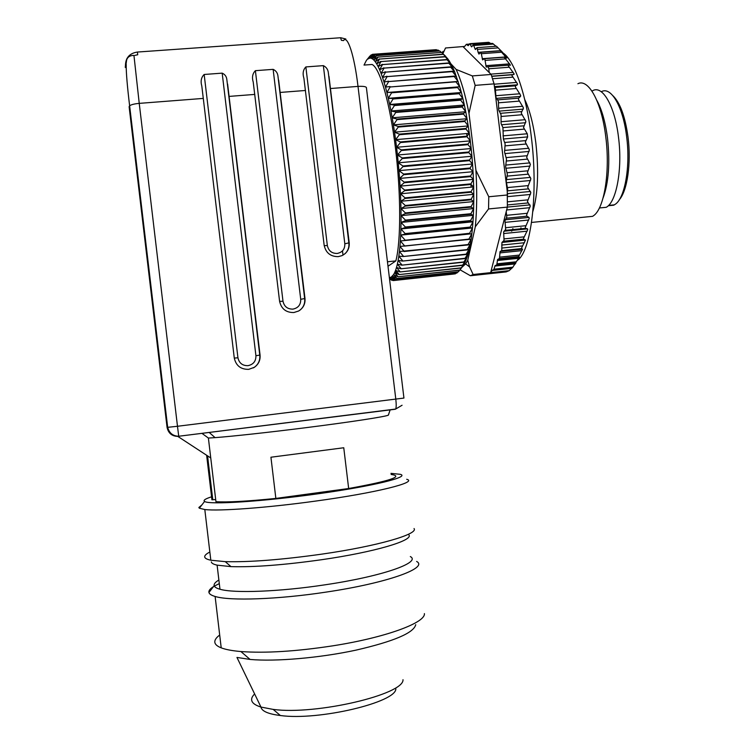 <?xml version="1.0" encoding="UTF-8"?>
<svg xmlns="http://www.w3.org/2000/svg" width="754" height="754" viewBox="0 0 754 754"><rect width="100%" height="100%" fill="white"/><g stroke="black" fill="none" stroke-linecap="round" stroke-linejoin="round"><path stroke-width="1.13" d="M395.746 279.574L456.867 273.071L395.746 279.574L392.466 276.039L396.83 278.462L458.394 271.817L396.83 278.462M455.859 273.25L455.312 273.853L394.521 280.318L391.326 276.991L393.56 274.607L397.961 276.775L459.742 270.224L463.305 265.465L459.855 270.073L397.961 276.775M453.823 274.032L393.258 280.582L390.138 277.481L391.326 276.991L395.652 279.649M396.924 278.339L393.56 274.607L394.606 272.703L399.026 274.597L461.156 268.038L464.652 263.071L461.269 267.84L399.026 274.597M406.698 479.29C418.423 482.192 376.877 492.767 315.219 501.137C267.265 507.781 219.122 511.306 204.805 509.534L199.339 508.205L198.839 507.517L201.855 504.963M209.848 552.032C206.266 553.841 204.551 555.472 204.692 556.904C204.881 558.271 206.926 559.383 210.818 560.222L225.257 561.645C249.527 562.258 281.638 559.76 321.572 554.171C377.867 546.122 418.659 534.124 414.04 528.545M459.648 270.234L458.394 271.817M398.046 276.624L394.606 272.703L395.586 270.318L400.035 271.94L462.513 265.361L464.652 263.071L465.944 260.215L462.607 265.125L400.035 271.94M396.321 272.524L394.606 272.703M399.111 274.409L395.586 270.318L396.5 267.472L400.968 268.792L463.785 262.203L465.944 260.215L467.15 256.888L463.88 261.94L400.968 268.792M400.11 271.713L396.5 267.472L397.349 264.154L401.825 265.163L464.982 258.575L467.15 256.888L468.281 253.118L465.077 258.273L401.825 265.163M401.043 268.528L397.349 264.154L398.121 260.384L402.608 261.072L466.095 254.484L468.281 253.118L469.318 248.905L466.179 254.145L402.608 261.072M401.891 264.861L398.121 260.384L398.809 256.162L403.305 256.511L467.112 249.942L469.318 248.905L470.26 244.258L467.188 249.565L403.305 256.511M402.664 260.724L398.809 256.162L399.413 251.506L468.027 244.956L470.26 244.258L471.109 239.207L468.093 244.55L403.908 251.525M403.352 256.143L399.413 251.506L399.931 246.435L471.109 239.207L471.844 233.768L468.894 239.122L404.417 246.106M403.946 251.11L399.931 246.435L400.355 240.969L471.844 233.768L400.355 240.969L400.676 235.125L405.134 234.089L470.119 227.595L472.475 227.953L469.582 233.297L404.823 240.281M404.455 245.663L400.355 240.969M404.851 239.81L400.676 235.125L400.902 228.933L405.332 227.538L470.581 221.082L472.984 221.799L470.157 227.095L405.152 233.58L405.134 234.089M471.844 233.768L472.475 227.953L400.676 235.125M469.535 233.768L469.582 233.297M405.152 233.58L400.902 228.933L401.024 222.421L405.426 220.668L470.911 214.259L473.371 215.333L470.609 220.564L405.341 227.011L405.332 227.538M472.475 227.953L472.984 221.799L400.902 228.933M470.119 227.595L470.157 227.095M405.341 227.011L401.024 222.421L401.043 215.616L405.416 213.505L471.118 207.143L473.635 208.566L470.93 213.712L405.435 220.111L405.426 220.668M472.984 221.799L473.371 215.333L401.024 222.421M470.581 221.082L470.609 220.564M405.435 220.111L401.043 215.616L400.958 208.547L405.284 206.096L471.193 199.791L473.776 201.563L471.127 206.577L405.407 212.939L405.416 213.505M473.371 215.333L473.635 208.566L401.043 215.616M470.911 214.259L470.93 213.712M405.407 212.939L400.958 208.547L400.77 201.261L405.049 198.472L471.137 192.223L473.785 194.334L471.193 199.207L405.275 205.503L405.284 206.096M473.635 208.566L473.776 201.563L400.958 208.547M471.118 207.143L471.127 206.577M405.275 205.503L400.77 201.261L400.468 193.787L404.7 190.668L470.948 184.476L473.672 186.917L471.127 191.62L405.03 197.868L405.049 198.472M473.776 201.563L473.785 194.334L400.77 201.261M471.193 199.791L471.193 199.207M405.03 197.868L400.468 193.787L400.063 186.163L404.248 182.732L470.628 176.606L473.427 179.367L470.93 183.863L404.672 190.055L404.7 190.668M473.785 194.334L473.672 186.917L400.468 193.787M471.137 192.223L471.127 191.62M404.672 190.055L400.063 186.163L399.563 178.434L403.682 174.702L470.176 168.651L473.05 171.705L470.59 175.984L404.21 182.11L404.248 182.732M473.672 186.917L473.427 179.367L400.063 186.163M470.948 184.476L470.93 183.863M404.21 182.11L399.563 178.434L398.951 170.64L403.013 166.625L469.582 160.64L472.541 163.986L470.128 168.019L403.635 174.07L403.682 174.702M473.427 179.367L473.05 171.705L399.563 178.434M470.628 176.606L470.59 175.984M403.635 174.07L398.951 170.64L398.253 162.826L402.25 158.547L468.875 152.638L471.919 156.248L469.535 160.018L402.956 165.993L403.013 166.625M473.05 171.705L472.541 163.986L398.951 170.64M470.176 168.651L470.128 168.019M402.956 165.993L398.253 162.826L397.452 155.022L401.373 150.508L468.036 144.674L471.165 148.529L468.809 152.006L402.184 157.916L402.25 158.547M472.541 163.986L471.919 156.248L398.253 162.826M469.582 160.64L469.535 160.018M402.184 157.916L397.452 155.022L396.566 147.294L400.421 142.553L467.084 136.794L470.289 140.875L467.97 144.052L401.307 149.876L401.373 150.508M471.919 156.248L471.165 148.529L397.452 155.022M468.875 152.638L468.809 152.006M401.307 149.876L396.566 147.294L395.586 139.66L399.366 134.73L466.01 129.057L469.308 133.335L466.999 136.182L400.336 141.931L400.421 142.553M471.165 148.529L470.289 140.875L396.566 147.294M468.036 144.674L467.97 144.052M400.336 141.931L395.586 139.66L394.54 132.176L398.244 127.077L464.832 121.479L468.215 125.937L465.925 128.453L399.281 134.118L399.366 134.73M470.289 140.875L469.308 133.335L395.586 139.66M467.084 136.794L466.999 136.182M399.281 134.118L394.54 132.176L393.409 124.881L397.038 119.632L463.559 114.118L467.018 118.727L464.737 120.894L398.15 126.483L398.244 127.077M469.308 133.335L468.215 125.937L394.54 132.176M466.01 129.057L465.925 128.453M398.15 126.483L393.409 124.881L392.212 117.812L395.765 112.45L462.183 107.011L465.736 111.743L463.456 113.552L396.934 119.066L397.038 119.632M468.215 125.937L467.018 118.727L393.409 124.881M464.832 121.479L464.737 120.894M396.934 119.066L392.212 117.812L390.958 111.008L394.427 105.56L460.722 100.197L464.351 105.013L462.07 106.465L395.661 111.903L395.765 112.45M467.018 118.727L465.736 111.743L392.212 117.812M463.559 114.118L463.456 113.552M395.661 111.903L390.958 111.008L389.648 104.495L393.041 98.991L459.186 93.713L462.899 98.595L460.609 99.679L394.323 105.032L394.427 105.56M465.736 111.743L464.351 105.013L390.958 111.008M462.183 107.011L462.07 106.465M394.323 105.032L389.648 104.495L388.291 98.322L391.609 92.789L457.584 87.577L461.373 92.497L459.063 93.213L392.928 98.491L393.041 98.991M464.351 105.013L462.899 98.595L389.648 104.495M460.722 100.197L460.609 99.679M392.928 98.491L388.291 98.322L386.896 92.516L390.138 86.974L455.916 81.837L459.78 86.767L391.496 92.318L391.609 92.789M462.899 98.595L461.373 92.497L388.291 98.322M459.186 93.713L459.063 93.213M391.496 92.318L386.896 92.516L385.473 87.096L388.64 81.573L454.21 76.512L458.13 81.423L390.138 86.974M461.373 92.497L459.78 86.767L386.896 92.516M390.025 86.531L385.473 87.096L384.022 82.082L387.122 76.616L452.447 71.621L456.443 76.493L454.068 76.107L388.64 81.573M459.78 86.767L454.719 71.988L452.315 71.253L387.122 76.616M388.517 81.168L384.022 82.082L382.561 77.521L385.586 72.13L450.666 67.191L454.719 71.988L452.966 67.945L450.524 66.861L385.586 72.13M387 76.248L382.561 77.521L381.09 73.402L384.05 68.114L448.856 63.242L452.966 67.945L451.194 64.363L448.715 62.95L384.05 68.114M385.464 71.79L381.09 73.402L379.611 69.764L382.514 64.599L447.037 59.773L451.194 64.363L449.422 61.263L446.896 59.528L382.514 64.599M383.927 67.822L379.611 69.764L378.15 66.597L380.987 61.583L445.218 56.814L449.422 61.263L447.64 58.642L445.077 56.607L380.987 61.583M382.391 64.344L378.15 66.597L376.698 63.93L379.488 59.076L443.399 54.363L447.64 58.642L443.258 54.184L379.488 59.076M380.874 61.366L376.698 63.93L375.275 61.762L378.008 57.097L441.599 52.422L445.878 56.522M379.366 58.906L375.275 61.762L373.871 60.084L376.557 55.636L439.827 50.989L441.279 52.299M441.599 52.422L378.008 57.097M377.886 56.965L373.871 60.084L372.504 58.916L375.143 54.684L438.083 50.075L439.111 50.942M439.827 50.989L376.557 55.636M376.444 55.542L372.504 58.916L371.175 58.246L373.777 54.25L436.924 50.103M438.083 50.075L375.143 54.684M375.04 54.627L371.175 58.246L369.903 58.067L372.467 54.316L434.728 49.773M436.377 49.67L373.777 54.25M373.673 54.241L369.903 58.067L367.5 59.17L370.271 55.928M364.031 65.07L366.378 60.414L371.109 54.957L368.668 58.378L372.467 54.316M371.204 54.891L371.911 54.835M370.007 55.947L366.896 59.783M457.801 271.987L456.867 273.071M387.999 266.256L395.859 260.903L387.792 261.732L387.565 262.656M364.012 65.07L372.09 64.476C379.884 68.001 389.997 102.864 395.52 148.557C401.071 194.221 400.93 241.695 395.859 260.903M390.195 409.742L388.348 415.162C385.662 416.642 350.016 422.127 305.238 427.772C269.178 432.334 232.251 436.359 215.088 437.631L208.387 438.055L201.921 433.333M125.927 65.824L126.172 64.938M201.808 86.041L234.277 358.027C235.993 365.718 240.809 369.488 248.726 369.347L254.324 367.321C258.556 364.305 260.469 360.224 260.064 355.059L226.879 79.877C226.615 76.663 225.041 74.42 222.176 73.138L204.164 74.476C201.205 77.36 200.423 81.215 201.808 86.041M253.231 82.139L279.574 301.223C281.27 308.848 286.02 312.618 293.824 312.542L298.641 311.006C303.278 308.122 305.398 303.947 304.993 298.48L278 76.503C277.726 73.129 276.105 70.744 273.137 69.359L255.389 70.678C252.524 73.534 251.808 77.36 253.231 82.139M303.909 78.293L324.163 245.304C325.841 252.873 330.535 256.643 338.226 256.633L341.911 255.663C347.16 253.014 349.602 248.716 349.225 242.788L328.395 73.213C328.113 69.66 326.435 67.134 323.353 65.636L305.86 66.927C303.108 69.764 302.458 73.553 303.909 78.293M134.881 55.381L137.728 54.75L137.417 52.045L340.572 37.747L341.392 40.348L343.494 40.575M391.09 474.445C404.153 476.311 390.016 481.005 348.659 488.517L343.758 447.753L270.931 457.226L275.851 498.422C246.822 501.353 226.85 502.447 215.946 501.683L210.752 457.951L177.558 436.246M210.752 457.951L208.387 438.055M211.912 499.723L215.701 499.591M416.623 561.438C428.79 567.885 387.754 582.974 326.124 592.097C278.198 599.43 229.791 601.079 215.116 596.461C211.412 595.387 209.348 594.067 208.943 592.493L208.877 592.21C208.698 590.523 210.225 588.667 213.467 586.64M214.353 586.103L219.301 583.615M410.327 556.556C421.533 562.456 382.523 576.367 324.654 584.868C279.47 591.73 233.825 593.426 219.97 589.242C216.539 588.29 214.607 587.112 214.183 585.707L214.127 585.443C213.9 583.822 215.484 582.013 218.877 580.024M219.697 635.038C216.2 637.62 214.579 640.033 214.815 642.276C215.097 644.416 217.227 646.282 221.214 647.846C225.663 649.571 232.223 650.796 240.894 651.541C265.399 653.322 295.954 651.437 332.561 645.867C385.812 637.573 425.586 622.719 424.398 613.615M388.348 415.162L388.649 414.54M275.851 498.422L348.659 488.517M211.45 496.858C206.407 498.46 203.948 499.789 204.089 500.844L204.588 501.438C208.811 504.973 262.703 501.57 318.311 493.757C373.965 485.991 410.072 476.952 400.402 474.341L390.958 473.352M254.635 693.963C252.26 696.272 251.289 698.44 251.723 700.485C252.354 703.152 255.436 705.348 260.978 707.073L273.184 709.401C316.322 715.263 404.323 694.34 403.004 679.693M408.988 535.048C413.126 540.58 374.493 552.116 321.638 559.713C284.135 564.991 253.919 567.291 230.978 566.622L217.114 565.151C213.495 564.322 211.563 563.247 211.337 561.928M395.831 688.788C396.519 702.257 318.725 720.899 280.347 715.518C268.575 714.057 262.128 711.342 260.988 707.384M389.516 278.801L390.638 279.696L389.507 278.716M389.479 278.499L391.957 280.375L389.422 277.99M389.403 277.868L393.258 280.582M392.749 280.29L391.957 280.375M389.366 277.547L394.427 280.356L455.312 273.853M467.141 136.87L466.632 133.562M462.079 267.17L465.614 263.891L467.753 260.29L475.303 226.794C476.914 210.328 477.131 191.525 475.944 170.376L468.988 113.354C465.293 94.523 461.005 79.877 456.113 69.406L450.911 63.836M471.043 187.162L471.005 183.731M504.464 258.697L505.566 259.649M517.367 260.337C531.014 251.921 538.601 193.608 531.221 136.04C526.019 92.525 513.493 58.171 501.985 52.346M477.178 47.643L496.5 46.23L502.532 52.309L500.571 51.065L506.716 58.096L504.492 57.577L510.467 65.174L508.403 65.193L508.319 65.796L514.087 73.835L514.002 74.467L512.07 74.778L511.975 75.626L517.498 83.958L517.404 84.797L515.491 85.824L515.387 86.908L520.646 95.381L520.533 96.408L518.62 98.161L518.488 99.471L523.455 107.916L521.221 113.072L525.877 121.347L523.521 127.492L527.263 133.769L527.649 136.898L503.38 139.009L505.133 143.91L504.567 152.054L506.49 159.151L505.632 166.653L507.348 174.353L506.198 181.083L507.687 189.235L507.263 191.535L494.087 83.873L475.171 85.372L472.324 75.918L456.113 69.406M511.712 268.264L509.186 270.658L490.656 272.637L492.126 270.347L511.712 268.264L512.56 267.613L519.317 257.161L518.648 256.558L522.579 249.131L521.287 248.622L525.51 240.036L523.587 239.169L523.512 238.434L527.725 229.593L527.555 228.858L525.51 228.321L525.293 227.35L529.242 218.349L528.997 217.416L526.905 216.2L526.603 215.003L530.288 205.993L527.414 201.591L530.835 192.722L527.696 187.341L530.873 178.773L527.442 172.496L530.382 164.391L526.65 157.332L529.374 149.848L525.312 142.138L527.649 136.898M475.303 226.794L488.564 208.943L507.376 207.114L490.656 272.637L473.135 274.503L470.402 275.738L506.123 271.921L509.186 270.658M524.727 99.528C529.77 109.999 533.474 124.495 535.849 143.015C538.921 171.46 537.922 194.278 532.852 211.478M585.66 217.029L592.616 216.332L593.568 215.691C604.161 208.679 610.344 171.959 605.773 136.851C601.711 102.176 588.469 78.246 577.922 83.703M603.068 198C608.657 182.817 610.137 162.883 607.517 138.18C605.415 122.091 601.862 109.5 596.848 100.386M599.882 207.925L606.216 207.303C616.395 202.308 622.672 169.075 618.497 137.209C614.821 105.701 602.22 84.476 592.418 90.866M608.798 205.682L613.699 205.201L615.245 204.277C624.859 198.151 630.561 166.691 626.649 136.804C623.2 107.285 611.456 86.776 601.871 91.432M612.861 95.654C620.108 102.667 625.17 116.484 628.025 137.105C631.39 163.118 627.262 190.988 619.298 199.753M442.909 53.666L445.529 47.983L464.652 46.428L466.368 44.316L468.187 45.674L469.78 43.685L471.618 46.88L473.323 44.788L475.435 49.519L476.98 47.662L478.121 52.328L500.958 50.641M509.252 67.219L488.818 68.784L489.176 72.507L463.088 46.701M488.818 68.784L487.998 66.738L486.189 67.021L484.841 59.048L484.36 58.699L482.607 59.905L481.071 52.507L478.903 54.062L478.121 52.328M523.728 125.824L502.918 127.596L503.38 139.009M507.376 207.114L507.263 191.535M506.207 211.714L506.82 216.963L504.982 220.762L505.661 229.329L503.653 232.025L504.04 240.422L501.947 242.449L501.768 250.648L500.119 251.459L499.421 258.575L497.602 259.442L496.782 264.89L495.067 265.672L493.851 269.583L492.126 270.347M525.51 228.321L505.312 230.366L525.538 228.33M468.988 113.354L475.171 85.372M507.678 194.947L488.771 196.756L475.944 170.376M472.324 75.918L491.156 74.457L489.176 72.507M491.156 74.457L494.087 83.873M443.069 51.347L442.014 52.808M488.771 196.756L488.564 208.943M473.135 274.503L469.629 266.954L467.753 260.29M460.072 269.8L470.402 275.738M502.918 127.596L501.071 123.449L501.061 114.759L498.696 109.971L498.385 101.102L495.962 97.379L495.359 88.501L494.501 87.285M490.741 43.515L488.762 42.309L469.959 43.675M496.038 46.258L492.55 43.383L473.512 44.769M415.737 624.651C413.889 632.86 393.974 641.362 355.992 650.136C319.781 657.94 275.521 661.767 250.083 659.439L236.954 657.431L260.978 707.073M133.816 55.41C128.303 55.476 125.758 58.623 126.182 64.872C126.144 72.761 127.285 86.38 129.622 105.749L167.69 427.377C169.254 433.135 172.939 436.085 178.726 436.246L177.482 426.274L167.068 427.395L129.113 106.663L129.622 105.749C131.319 104.589 134.523 103.807 139.236 103.373L177.482 426.274L403.937 398.065L366.463 88.152C366.746 86.672 363.937 86.088 358.009 86.399C354.333 55.212 347.509 34.618 343.466 40.612M330.62 88.52L358.009 86.399L395.812 399.224C396.378 404.436 396.321 407.707 395.643 409.054L394.323 409.224M342.995 255.135L342.486 250.884M402.08 405.247L395.643 409.054L178.726 436.246L395.341 409.243M167.068 427.405C168.444 433.569 172.346 436.557 178.755 436.387M126.446 61.705L125.277 67.483M133.948 55.447L139.236 103.373L203.335 98.406M254.814 94.41L229.169 96.399M305.54 90.471L280.271 92.431M323.353 65.636L344.823 243.815C344.946 249.178 342.382 252.392 337.161 253.467C331.798 253.467 328.527 250.837 327.349 245.568L305.86 66.927M327.349 245.568L324.201 245.634M328.98 76.399L349.055 242.948C349.451 247.048 348.216 250.545 345.351 253.429M344.823 243.815L349.225 242.788M273.137 69.359L300.723 299.319C300.827 304.739 298.235 308 292.929 309.121C287.491 309.178 284.183 306.539 282.995 301.232L255.389 70.678M282.995 301.232L279.593 301.402M278.669 80.216L304.87 298.593C305.276 303.089 303.796 306.831 300.422 309.8M300.723 299.319L304.993 298.48M222.176 73.138L255.917 355.709C256.021 361.175 253.382 364.493 248 365.662C242.486 365.765 239.131 363.136 237.934 357.773L204.164 74.476M237.934 357.773L234.287 358.103M227.614 84.08L259.989 355.115C260.394 360.261 258.481 364.352 254.249 367.358L253.344 367.895M255.917 355.709L260.064 355.059M207.567 455.868L212.788 499.817M125.296 66.465L127.021 58.378M520.986 227.783L520.618 228.83M498.177 47.879L477.763 49.378M524.19 129.132L503.38 130.923M527.263 133.769L502.993 135.871M525.604 140.63L504.794 142.459M525.962 144.033L505.152 145.861M528.837 148.255L504.586 150.414M529.12 151.441L504.869 153.609M526.98 155.72L506.198 157.595M527.216 159.141L506.443 161.026M529.911 162.892L505.698 165.088M530.071 166.069L505.877 168.274M527.828 170.809L507.093 172.723M527.941 174.193L507.235 176.116M530.458 177.379L506.33 179.631M530.505 180.489L506.396 182.751M528.13 185.616L507.489 187.567M528.13 188.896L507.508 190.856M530.486 191.459L507.517 193.646M530.42 194.447L507.659 196.624M527.904 199.857L507.555 201.827M527.781 202.977L507.461 204.947M529.987 204.881L507.376 207.086M529.817 207.699L506.65 209.961M527.15 213.297L506.735 215.305M526.905 216.2L506.528 218.217M528.997 217.416L505.255 219.772M528.714 220.008L505.01 222.364M525.887 225.691L505.632 227.727M527.527 228.848L503.964 231.233L527.555 228.858M524.162 236.85L504.068 238.905M527.14 231.176L503.625 233.561M522.428 245.927L502.032 248.038M501.768 250.648L521.287 248.622L501.73 250.667M519.336 255.088L499.751 257.133M518.658 256.586L499.384 258.603M516.415 261.779L497.084 263.815M515.736 262.91L496.735 264.918M512.909 267.18L494.049 269.187M512.56 267.613L493.813 269.612M511.58 268.386L492.004 270.469M515.368 263.9L494.869 266.068M495.067 265.672L515.651 263.495L495.114 265.644M518.724 258.273L497.291 260.526M497.602 259.442L519.317 257.161L497.64 259.414M521.994 250.611L499.798 252.91M522.55 249.112L500.166 251.431M524.482 242.722L501.674 245.069M525.5 240.026L501.957 242.439M503.757 241.195L523.587 239.169L503.738 241.205M525.708 122.704L501.448 124.768M525.218 119.688L500.967 121.733M521.947 114.74L501.165 116.474M521.382 111.583L500.599 113.307M523.314 109.123L499.101 111.13M522.739 106.276L498.535 108.274M519.28 101.111L498.545 102.808M518.62 98.161L497.894 99.848M520.533 96.408L496.386 98.369M519.874 93.779L495.755 95.73M516.226 88.51L495.566 90.16M515.491 85.824L494.85 87.464M516.688 82.431L494.124 84.203M512.07 74.778L491.787 76.352M512.861 77.153L492.55 78.736M517.404 84.797L494.426 86.616M514.002 74.467L491.731 76.192M513.229 72.403L490.826 74.137M508.253 65.202L488.13 66.729M509.581 63.864L485.859 65.673M505.453 58.869L485.171 60.395M505.802 56.936L482.249 58.699M501.551 52.205L481.429 53.704M469.403 44.147L466.603 44.354M489.61 42.705L470.242 44.109M472.023 46.39L471.146 46.456M493.502 44.052L473.889 45.476M476.085 48.737L474.86 48.822M395.087 271.61L399.054 274.541M369.771 58.077L370.431 57.285M215.088 437.631L209.169 432.428M345.002 253.74C347.999 250.875 349.291 247.312 348.866 243.061L328.395 73.213M300.186 309.988C303.617 307.057 305.116 303.287 304.663 298.678L278 76.503M226.879 79.877L259.762 355.172C260.234 360.337 258.396 364.399 254.249 367.358L254.324 367.321M206.634 455.256L211.931 499.836M345.841 39.02L340.751 37.738M137.417 52.045C129.386 53.28 125.4 57.964 125.456 66.116M606.216 207.303L599.383 207.972M518.648 256.558L499.421 258.575M515.736 262.882L496.782 264.89M512.579 267.585L493.851 269.583M492.079 270.375L511.674 268.292M522.579 249.131L500.119 251.459M525.51 240.036L501.947 242.449M442.598 53.364L443.135 52.714M465.614 263.891L469.629 266.954M504.36 57.2L484.568 58.68M500.43 50.848L480.882 52.29M469.44 44.09L466.547 44.307M230.978 566.622L225.257 561.645M592.616 216.332L531.551 222.439M250.083 659.439L240.894 651.541M214.183 585.707L208.943 592.493M204.805 509.534L210.818 560.222M608.591 205.418L614.359 204.852M217.114 565.151L219.97 589.242M280.347 715.518L273.184 709.401M204.588 501.438L199.339 508.205M215.116 596.461L221.214 647.846M512.89 228.603L512.4 229.65M512.051 230.413L511.674 231.214"/></g></svg>
